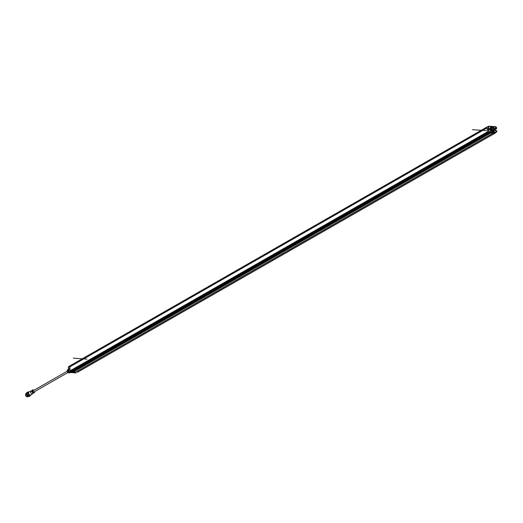 <?xml version="1.0" encoding="UTF-8"?>
<svg xmlns="http://www.w3.org/2000/svg" width="523" height="523" viewBox="0 0 523 523"><rect width="100%" height="100%" fill="white"/><g stroke="black" fill="none" stroke-linecap="round" stroke-linejoin="round"><path stroke-width="0.78" d="M69.781 365.917L68.441 366.767L69.566 366.041L69.892 371.637L69.788 370.99L487.331 131.901L487.358 132.424L487.05 127.076L487.083 127.592L69.873 366.8M68.742 372.278L69.892 371.637L71.52 371.853M490.868 132.829L493.084 133.077L75.541 372.16L72.056 371.559M72.39 372.683L70.867 372.585L72.154 371.925L75.678 372.082M490.535 130.783L490.953 132.044L489.691 132.842L495.013 133.215L77.469 372.298L495.033 133.215L493.366 133.097L75.822 372.18M487.325 126.834L69.572 366.035L69.539 366.675M495.242 129.207L496.517 128.56L496.51 128.03L496.66 128.534L495.464 129.344M489.044 132.79L487.358 132.424L487.698 132.705L488.998 131.907L488.613 131.704L68.768 372.284L487.626 132.679M487.658 132.705L70.115 371.788M74.475 372.638L70.834 372.559M72.154 371.925L72.128 371.559M74.057 372.69L72.821 372.415M70.089 370.814L69.86 366.845L487.103 127.932M70.801 372.572L68.84 372.428L70.782 372.579L72.024 371.578M72.069 371.925L70.154 371.788L68.892 372.441M69.749 365.937L487.292 126.847L488.567 126.206L488.613 131.704L488.305 126.435L488.652 126.18L489.051 131.724L490.927 131.855L490.692 130.685A1.837 1.589 60.2 0 1 490.515 127.573L490.561 126.311L488.698 126.187M68.846 372.415L68.376 366.898L69.513 366.159M68.618 370.663L68.755 368.212M68.683 368.087L68.886 370.5L68.539 368.172M73.285 372.559A0.7 0.601 60.2 0 0 73.717 372.585M68.67 372.003A1.791 1.549 -119.8 0 1 68.513 369.29M70.089 372.526L69.722 372.736A2.053 1.772 -119.8 0 1 69.546 372.722L69.245 372.468M68.67 372.069L68.036 371.716A2.053 1.772 -119.8 0 1 67.938 371.546L67.833 369.728A2.053 1.772 -119.8 0 1 67.912 369.571L68.506 369.231M69.722 372.736L69.213 373.03A2.053 1.772 60.2 0 1 69.036 373.017L69.546 372.722M67.833 369.728L67.323 370.023A2.053 1.772 60.2 0 1 67.402 369.866L67.912 369.571M67.323 370.023L67.428 371.84L67.938 371.546M67.428 371.84A2.053 1.772 60.2 0 0 67.526 372.01L68.036 371.716M69.036 373.017L68.461 372.709M26.412 393.335L26.17 393.473A1.824 1.576 60.2 0 0 27.98 396.637L28.222 396.499M27.346 392.283A2.282 1.968 60.2 0 0 28.464 396.532A2.282 1.968 60.2 0 0 29.602 396.225M30.537 395.179A2.282 1.968 -119.8 0 1 26.66 394.61A2.282 1.968 -119.8 0 1 28.726 392.015M30.399 395.257A2.125 1.837 -119.8 0 1 26.765 394.009A2.125 1.837 -119.8 0 1 28.588 392.093M32.766 393.551L31.354 394.688A1.824 1.576 -119.8 0 1 28.713 393.577A1.824 1.576 -119.8 0 1 29.556 391.557L31.256 390.916M31.341 390.884A1.517 1.314 60.2 0 0 32.014 393.747A1.517 1.314 60.2 0 0 32.831 393.492M34.015 390.23A1.674 1.445 60.2 0 0 31.759 391.413A1.674 1.445 60.2 0 0 34.753 391.518M33.55 390.603A0.745 0.641 60.2 0 0 33.635 392.041A0.745 0.641 60.2 0 0 34.191 391.727M72.854 372.526A0.758 0.654 60.2 0 0 73.684 372.696L73.848 372.605A0.758 0.654 -119.8 0 1 73.155 372.546M490.594 126.337L490.666 127.272M493.464 129.848A0.941 0.811 60.2 0 0 494.967 129.436A0.941 0.811 60.2 0 0 493.62 128.58A0.941 0.811 -119.8 0 1 493.843 128.514M490.724 130.658A1.791 1.549 60.2 0 0 492.058 130.848L492.516 131.371L492.123 130.835M491.012 131.861L492.568 132.136L492.136 130.822A1.811 1.562 60.2 0 0 492.254 130.73M490.567 127.599L490.587 127.586A1.791 1.549 60.2 0 0 490.567 127.599A1.791 1.549 60.2 0 0 490.548 127.605L490.744 127.233M496.026 132.149L493.934 132.489L493.843 132.071M493.934 132.489L490.953 132.044M496.177 132.312L494.268 132.273L494.294 131.548A0.987 0.85 60.2 0 0 493.366 130.534L493.215 130.371M496.229 132.345L495.013 133.215M496.222 132.332L496.517 131.508M496.837 131.659L496.02 132.038M496.118 132.221L496.817 131.704L496.687 131.064M496.641 130.567L496.739 131.384M496.706 130.613L495.641 131.064L496.589 130.587M496.582 131.123L495.503 130.979L496.556 131.129L496.582 130.619L495.706 131.07M495.516 130.724L495.366 128.272M493.464 127.841A0.837 0.719 -119.8 0 1 493.366 127.965A0.837 0.719 60.2 0 0 493.836 127.233L494.039 127.207A0.987 0.85 60.2 0 1 493.431 128.083M492.339 127.148L492.32 126.566L490.698 126.435M495.902 126.697L495.699 127.096L496.602 127.534L496.589 128.488M495.216 128.756L496.51 128.03M495.431 127.834L496.392 127.906M495.209 128.658L496.373 127.978L495.379 127.919M495.693 127.082L493.954 126.546L494.039 127.207M493.634 128.606A0.909 0.785 60.2 0 0 493.627 128.612A0.909 0.785 -119.8 0 1 494.902 129.201A0.909 0.785 -119.8 0 1 493.477 129.822M494.098 128.933A0.458 0.392 60.2 0 0 494.15 129.815A0.458 0.392 60.2 0 0 494.098 128.933M493.875 128.998A0.458 0.392 -119.8 0 1 494.327 129.782M494.013 129.782L494.013 129.063L493.719 129.266M487.292 126.847L488.619 126.193M490.927 131.855L489.613 132.835L487.698 132.705M488.508 130.234L488.299 127.815L488.502 130.338M488.632 126.187L490.561 126.311M492.98 130.345L492.594 130.587A1.811 1.562 -119.8 0 1 490.836 127.429A1.811 1.562 -119.8 0 1 491.019 127.337M490.803 127.449A1.811 1.562 60.2 0 0 492.522 130.626L492.261 130.959M492.594 130.587L492.235 130.933M492.659 130.665L492.405 131.051M492.725 130.855L493.248 130.135M492.62 132.077A0.7 0.601 60.2 0 0 492.967 132.319M492.208 126.442L492.372 127.154A0.758 0.654 -119.8 0 1 493.738 127.252A0.758 0.654 -119.8 0 1 493.326 127.906A0.758 0.654 60.2 0 0 493.346 127.9M493.451 127.174L493.411 127.115A1.36 0.53 -163.4 0 0 493.346 127.082L493.307 127.011A1.36 0.53 -76.2 0 0 493.307 126.932L493.097 126.912A1.36 0.641 -143.3 0 0 493.026 126.86L492.941 126.906A1.36 0.641 83.7 0 1 492.967 126.991L492.843 127.089M493.124 127.383L492.967 127.37A1.36 0.53 103.8 0 0 492.986 127.285L492.947 127.22A1.36 0.53 16.6 0 0 492.862 127.187L493.176 126.906M493.078 126.971L493.267 127.298M492.627 132.058A0.758 0.654 60.2 0 0 493.594 132.247M492.849 130.94A0.758 0.654 60.2 0 0 492.516 131.253M493.987 131.593A0.758 0.654 -119.8 0 1 492.62 131.495A0.758 0.654 -119.8 0 1 493.987 131.593M493.699 131.521L493.666 131.463A1.36 0.53 -163.4 0 0 493.594 131.423L493.555 131.358A1.36 0.53 -76.2 0 0 493.562 131.28L493.346 131.26A1.36 0.641 -143.3 0 0 493.281 131.201L493.196 131.253A1.36 0.641 83.7 0 1 493.215 131.332L493.091 131.43M493.385 131.718L493.222 131.718A1.36 0.53 103.8 0 0 493.235 131.633L493.196 131.561A1.36 0.53 16.6 0 0 493.117 131.535L493.424 131.247M493.333 131.312L493.516 131.639M492.437 128.893A3.001 1.517 60.2 0 1 492.176 128.436A3.001 0.758 -3.3 0 1 491.705 128.403A3.001 0.758 -56.3 0 0 491.489 128.828A3.001 1.517 -119.8 0 0 491.751 129.286A3.001 0.758 176.7 0 0 492.228 129.318A3.001 0.758 -56.3 0 1 492.437 128.893L491.993 129.299A0.458 0.392 60.2 0 0 491.966 128.861L492.097 129.089M493.522 128.861A1.549 1.34 60.2 0 0 490.737 128.671A1.549 1.34 -119.8 0 0 493.522 128.861M491.836 128.632L491.966 128.861A0.458 0.392 60.2 0 0 491.594 128.612L492.176 128.436M490.659 128.665A1.641 1.419 -119.8 0 1 493.601 128.867A1.641 1.419 -119.8 0 1 490.659 128.665M490.456 128.691A1.791 1.549 -119.8 0 1 493.673 128.913A1.791 1.549 -119.8 0 1 490.456 128.691M491.012 127.357A1.791 1.549 60.2 0 0 490.123 128.88A1.791 1.549 60.2 0 0 492.784 130.443M86.995 359.118L73.364 358.17M486.044 130.626L472.413 129.678M492.032 127.03L492.228 130.502M490.522 128.651L493.738 128.88M489.031 132.796L71.501 371.873L489.018 132.796M73.429 371.65L490.404 132.894M490.6 132.907L73.475 371.755M73.331 371.912L490.718 132.914M490.914 132.927L73.377 372.01M69.794 366.845L487.103 127.9M74.194 372.807L76.07 372.938L74.194 372.807M68.683 372.154L68.421 366.78M68.376 366.898L68.775 372.369M68.755 368.349L68.807 370.65M67.297 370.84A1.595 1.379 60.2 0 0 67.349 371.461M67.813 372.265A1.595 1.379 60.2 0 0 68.323 372.624M27.967 392.446A1.824 1.576 60.2 0 0 29.778 395.61L28.955 395.793L27.967 392.446L29.36 391.649M34.695 391.55A1.262 1.085 -119.8 0 1 32.433 391.263A1.262 1.085 -119.8 0 1 33.956 390.263M34.596 391.603A1.131 0.974 -119.8 0 1 32.583 391.263A1.131 0.974 -119.8 0 1 33.858 390.315M495.379 128.233L495.314 130.449M495.196 128.383L495.327 127.945M495.281 130.443L495.163 128.462M495.32 130.528L495.503 130.979M496.582 131.175L495.614 131.11M496.471 131.365L495.967 131.901M493.562 132.273L494.117 132.123L493.987 131.639M492.588 131.417L492.62 131.986L492.601 131.404M494.294 131.548L494.091 131.58A0.837 0.719 60.2 0 0 493.3 130.717L493.137 130.815M496.745 131.698L496.085 132.182L496.772 131.711M496.778 130.658L496.83 131.548M492.274 127.128L492.182 126.429L490.639 126.318M490.659 126.324L492.32 126.566M493.967 126.553L495.811 126.684M496.602 127.579L496.654 128.501M496.66 128.534L496.615 127.54L496.268 127.592M496.562 128.56L495.248 129.305M493.738 127.292L493.581 126.808M490.613 126.429L488.626 126.298L488.998 131.907L490.875 132.038M488.214 130.39L488.083 128.083M488.377 128.083L488.423 130.377M67.428 371.833L67.29 370.676M29.778 395.61L31.171 394.813M32.688 393.597L33.492 393.133M31.177 390.956L31.981 390.498M33.224 390.681L67.251 371.193M33.962 391.969L67.99 372.487M492.633 131.999L492.267 132.326M495.046 133.208L496.196 132.384M496.634 128.58L495.438 129.358M495.85 126.684L493.568 126.723M493.163 127.985L493.503 127.906M493.281 130.305L492.718 130.868M492.954 130.358L492.62 130.547M491.175 127.246L490.842 127.442"/></g></svg>
